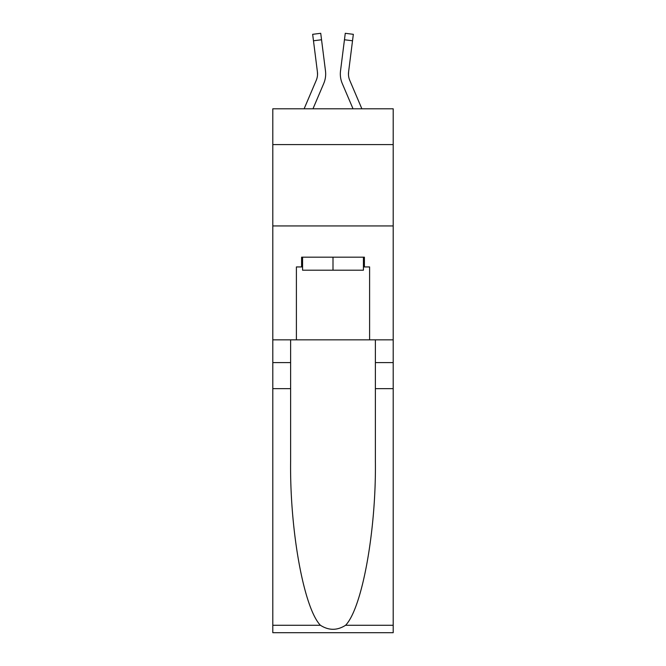 <?xml version="1.0" encoding="UTF-8"?>
<svg xmlns="http://www.w3.org/2000/svg" width="666" height="666" viewBox="0 0 666 666"><rect width="100%" height="100%" fill="white"/><g stroke="black" fill="none" stroke-linecap="round" stroke-linejoin="round"><path stroke-width="1" d="M393.198 144.589L393.198 108.791L272.802 108.791L272.802 144.589L393.198 144.589L393.198 339.835L369.605 339.835L369.605 266.941L364.402 266.941L364.402 257.184L301.598 257.184L301.598 266.941L302.572 266.941M272.802 388.644L290.617 388.644L290.617 461.205C289.752 530.552 303.821 608.033 320.413 625.274C328.796 630.627 337.187 630.627 345.587 625.274L393.198 625.274L393.198 632.7L272.802 632.7L272.802 144.589M312.97 108.791L323.726 83.533A24.409 24.409 -36.5 0 0 325.483 70.921L321.545 39.76L313.478 40.776L312.662 34.316L320.729 33.3L321.545 39.76M304.129 108.791L316.242 80.353A16.267 16.267 -33.6 0 0 317.54 74.009A16.267 16.267 -36.5 0 1 316.242 80.353A16.267 16.267 -36.5 0 0 317.54 74.009A16.267 16.267 -36.5 0 1 316.242 80.353A16.267 16.267 -36.5 0 0 317.54 74.009A16.267 16.267 -36.5 0 1 316.242 80.353A16.267 16.267 -36.5 0 0 317.54 74.009A16.267 16.267 -36.5 0 1 316.242 80.353A16.267 16.267 -36.5 0 0 317.54 74.009A16.267 16.267 -36.5 0 1 316.242 80.353A16.267 16.267 -36.5 0 0 317.54 74.009A16.267 16.267 -36.5 0 1 316.242 80.353A16.267 16.267 -36.5 0 0 317.54 74.009A16.267 16.267 -36.5 0 1 316.242 80.353A16.267 16.267 -36.5 0 0 317.54 74.009A16.267 16.267 -36.5 0 1 316.242 80.353A16.267 16.267 -36.5 0 0 317.54 74.009A16.267 16.267 -36.5 0 1 316.242 80.353A16.267 16.267 -36.5 0 0 317.54 74.009A16.267 16.267 -36.5 0 1 316.242 80.353A16.267 16.267 -36.5 0 0 317.54 74.009A16.267 16.267 -36.5 0 1 316.242 80.353A16.267 16.267 -36.5 0 0 317.54 74.009A16.267 16.267 -36.5 0 1 316.242 80.353A16.267 16.267 -36.5 0 0 317.54 74.009A16.267 16.267 -36.5 0 1 316.242 80.353A16.267 16.267 -36.5 0 0 317.54 74.009A16.267 16.267 -36.5 0 1 316.242 80.353A16.267 16.267 -36.5 0 0 317.54 74.009A16.267 16.267 -36.5 0 1 316.242 80.353A16.267 16.267 -36.5 0 0 317.54 74.009A16.267 16.267 -36.5 0 1 316.242 80.353A16.267 16.267 -36.5 0 0 317.54 74.009A16.267 16.267 -36.5 0 1 316.242 80.353A16.267 16.267 -36.5 0 0 317.54 74.009A16.267 16.267 -36.5 0 1 316.242 80.353A16.267 16.267 -36.5 0 0 317.54 74.009A16.267 16.267 -36.5 0 1 316.242 80.353A16.267 16.267 -36.5 0 0 317.54 74.009A16.267 16.267 -36.5 0 1 316.242 80.353A16.267 16.267 -36.5 0 0 317.54 74.009A16.267 16.267 -36.5 0 1 316.242 80.353A16.267 16.267 -36.5 0 0 317.54 74.009A16.267 16.267 -36.5 0 1 316.242 80.353A16.267 16.267 -36.5 0 0 317.54 74.009A16.267 16.267 -36.5 0 1 316.242 80.353A16.267 16.267 -36.5 0 0 317.54 74.009A16.267 16.267 -36.5 0 1 316.242 80.353A16.267 16.267 -36.5 0 0 317.54 74.009A16.267 16.267 -36.5 0 1 316.242 80.353A16.267 16.267 -36.5 0 0 317.54 74.009A16.267 16.267 -36.5 0 1 316.242 80.353A16.267 16.267 -36.5 0 0 317.54 74.009A16.267 16.267 -36.5 0 1 316.242 80.353A16.267 16.267 -36.5 0 0 317.54 74.009A16.267 16.267 -36.5 0 1 316.242 80.353A16.267 16.267 -36.5 0 0 317.54 74.009A16.267 16.267 -36.5 0 1 316.242 80.353A16.267 16.267 -36.5 0 0 317.54 74.009A16.267 16.267 -36.5 0 1 316.242 80.353A16.267 16.267 -36.5 0 0 317.54 74.009A16.267 16.267 -36.5 0 1 316.242 80.353A16.267 16.267 -36.5 0 0 317.54 74.009A16.267 16.267 -36.5 0 1 316.242 80.353A16.267 16.267 -36.5 0 0 317.416 71.936L313.478 40.776M325.366 69.938L325.483 70.921M361.871 108.791L349.758 80.353A16.267 16.267 33.6 0 1 348.46 74.001A16.267 16.267 36.5 0 0 349.758 80.353A16.267 16.267 36.5 0 1 348.46 74.001A16.267 16.267 36.5 0 0 349.758 80.353A16.267 16.267 36.5 0 1 348.46 74.001A16.267 16.267 36.5 0 0 349.758 80.353A16.267 16.267 36.5 0 1 348.46 74.001A16.267 16.267 36.5 0 0 349.758 80.353A16.267 16.267 36.5 0 1 348.46 74.001A16.267 16.267 36.5 0 0 349.758 80.353A16.267 16.267 36.5 0 1 348.46 74.001A16.267 16.267 36.5 0 0 349.758 80.353A16.267 16.267 36.5 0 1 348.46 74.001A16.267 16.267 36.5 0 0 349.758 80.353A16.267 16.267 36.5 0 1 348.46 74.001A16.267 16.267 36.5 0 0 349.758 80.353A16.267 16.267 36.5 0 1 348.46 74.001A16.267 16.267 36.5 0 0 349.758 80.353A16.267 16.267 36.5 0 1 348.46 74.001A16.267 16.267 36.5 0 0 349.758 80.353A16.267 16.267 36.5 0 1 348.46 74.001A16.267 16.267 36.5 0 0 349.758 80.353A16.267 16.267 36.5 0 1 348.46 74.001A16.267 16.267 36.5 0 0 349.758 80.353A16.267 16.267 36.5 0 1 348.46 74.001A16.267 16.267 36.5 0 0 349.758 80.353A16.267 16.267 36.5 0 1 348.46 74.001A16.267 16.267 36.5 0 0 349.758 80.353A16.267 16.267 36.5 0 1 348.46 74.001A16.267 16.267 36.5 0 0 349.758 80.353A16.267 16.267 36.5 0 1 348.46 74.001A16.267 16.267 36.5 0 0 349.758 80.353A16.267 16.267 36.5 0 1 348.46 74.001A16.267 16.267 36.5 0 0 349.758 80.353A16.267 16.267 36.5 0 1 348.46 74.001A16.267 16.267 36.5 0 0 349.758 80.353A16.267 16.267 36.5 0 1 348.46 74.001A16.267 16.267 36.5 0 0 349.758 80.353A16.267 16.267 36.5 0 1 348.46 74.001A16.267 16.267 36.5 0 0 349.758 80.353A16.267 16.267 36.5 0 1 348.46 74.001A16.267 16.267 36.5 0 0 349.758 80.353A16.267 16.267 36.5 0 1 348.46 74.001A16.267 16.267 36.5 0 0 349.758 80.353A16.267 16.267 36.5 0 1 348.46 74.001A16.267 16.267 36.5 0 0 349.758 80.353A16.267 16.267 36.5 0 1 348.46 74.001A16.267 16.267 36.5 0 0 349.758 80.353A16.267 16.267 36.5 0 1 348.46 74.001A16.267 16.267 36.5 0 0 349.758 80.353A16.267 16.267 36.5 0 1 348.46 74.001A16.267 16.267 36.5 0 0 349.758 80.353A16.267 16.267 36.5 0 1 348.46 74.001A16.267 16.267 36.5 0 0 349.758 80.353A16.267 16.267 36.5 0 1 348.46 74.001A16.267 16.267 36.5 0 0 349.758 80.353A16.267 16.267 36.5 0 1 348.46 74.001A16.267 16.267 36.5 0 0 349.758 80.353A16.267 16.267 36.5 0 1 348.46 74.001A16.267 16.267 36.5 0 0 349.758 80.353A16.267 16.267 36.5 0 1 348.46 74.001A16.267 16.267 36.5 0 0 349.758 80.353A16.267 16.267 36.5 0 1 348.46 74.001A16.267 16.267 36.5 0 0 349.758 80.353A16.267 16.267 36.5 0 1 348.584 71.936L352.522 40.776L344.455 39.76L345.271 33.3L353.338 34.316L345.271 33.3L353.338 34.316L345.271 33.3L353.338 34.316L345.271 33.3L353.338 34.316L345.271 33.3L353.338 34.316L345.271 33.3L353.338 34.316L345.271 33.3L353.338 34.316L345.271 33.3L353.338 34.316L345.271 33.3L353.338 34.316L345.271 33.3L353.338 34.316L345.271 33.3L353.338 34.316L345.271 33.3L353.338 34.316L345.271 33.3L353.338 34.316L345.271 33.3L353.338 34.316L345.271 33.3L353.338 34.316L345.271 33.3L353.338 34.316L345.271 33.3L353.338 34.316L345.271 33.3L353.338 34.316L345.271 33.3L353.338 34.316L345.271 33.3L353.338 34.316L345.271 33.3L353.338 34.316L345.271 33.3L353.338 34.316L345.271 33.3L353.338 34.316L345.271 33.3L353.338 34.316L345.271 33.3L353.338 34.316L345.271 33.3L353.338 34.316L345.271 33.3L353.338 34.316L345.271 33.3L353.338 34.316L345.271 33.3L353.338 34.316L345.271 33.3L353.338 34.316L345.271 33.3L353.338 34.316L345.271 33.3L353.338 34.316L345.271 33.3L353.338 34.316L345.271 33.3L353.338 34.316L345.271 33.3L353.338 34.316L345.271 33.3L353.338 34.316L345.271 33.3L353.338 34.316L345.271 33.3L353.338 34.316L345.271 33.3L353.338 34.316L345.271 33.3L353.338 34.316L345.271 33.3L353.338 34.316L345.271 33.3L353.338 34.316L345.271 33.3L353.338 34.316L345.271 33.3L353.338 34.316L345.271 33.3L353.338 34.316L345.271 33.3L353.338 34.316L345.271 33.3L353.338 34.316L345.271 33.3L353.338 34.316L345.271 33.3L353.338 34.316L345.271 33.3L353.338 34.316L345.271 33.3L353.338 34.316L345.271 33.3L353.338 34.316L345.271 33.3L353.338 34.316L345.271 33.3L353.338 34.316L345.271 33.3L353.338 34.316L345.271 33.3L353.338 34.316L345.271 33.3L353.338 34.316L345.271 33.3L353.338 34.316L345.271 33.3L353.338 34.316L345.271 33.3L353.338 34.316L345.271 33.3L353.338 34.316L345.271 33.3L353.338 34.316L345.271 33.3L353.338 34.316L345.271 33.3L353.338 34.316L352.522 40.776M353.03 108.791L342.274 83.533A24.409 24.409 36.5 0 1 340.517 70.921L344.455 39.76M348.476 74.767L348.584 71.936L348.476 74.767M363.428 257.184L363.428 270.196L302.572 270.196L302.572 257.184M333 257.184L333 270.196M345.587 625.274C362.179 608.033 376.248 530.552 375.383 461.205L375.383 339.835M375.383 388.644L393.198 388.644L393.198 339.835M290.617 339.835L290.617 388.644M393.198 625.274L393.198 388.644M272.802 339.835L296.395 339.835L296.395 266.941L301.598 266.941M272.802 225.94L393.198 225.94M296.395 339.835L369.605 339.835M363.428 266.941L364.402 266.941M317.524 74.767L317.416 71.936L317.524 74.767M340.351 75.166L340.318 73.968M340.517 70.921L340.634 69.938M353.338 34.316L345.271 33.3M375.383 362.612L393.198 362.612M290.617 362.612L272.802 362.612M272.802 625.274L320.413 625.274M312.662 34.316L320.729 33.3"/></g></svg>
